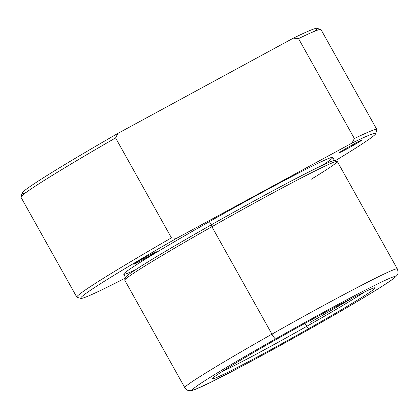 <?xml version="1.0" encoding="UTF-8"?>
<svg xmlns="http://www.w3.org/2000/svg" width="419" height="419" viewBox="0 0 419 419"><rect width="100%" height="100%" fill="white"/><g stroke="black" fill="none" stroke-linecap="round" stroke-linejoin="round"><path stroke-width="0.63" d="M306.629 326.406A90.221 3.148 -29.2 0 1 221.599 371.883A90.221 3.148 150.8 0 0 306.629 326.406L304.943 323.389L308.478 328.768A93.081 3.247 -29.2 0 1 212.595 378.551A93.081 3.247 -29.2 0 1 279.232 337.766A93.081 3.247 -29.2 0 1 375.005 287.785A93.081 3.247 -29.2 0 1 308.478 328.768L306.629 326.406A90.221 3.148 150.8 0 0 364.609 291.954A90.221 3.148 -29.2 0 1 306.629 326.406M312.076 327.658A115.995 4.049 -29.2 0 1 194.233 389.686A115.995 4.049 -29.2 0 1 275.634 338.871A115.995 4.049 -29.2 0 1 393.478 276.844A115.995 4.049 -29.2 0 1 312.076 327.658A5.73 0.922 60.5 0 0 312.108 327.648A5.73 0.922 -119.5 0 1 312.076 327.658A115.995 4.049 150.8 0 0 393.478 276.844A115.995 4.049 150.8 0 0 275.634 338.871A115.995 4.049 150.8 0 0 194.233 389.686A115.995 4.049 150.8 0 0 312.076 327.658M279.232 337.766A93.081 3.247 150.8 0 0 213.91 378.54A93.081 3.247 150.8 0 0 308.478 328.768A93.081 3.247 150.8 0 0 373.8 287.989A93.081 3.247 150.8 0 0 279.232 337.766M184.805 387.654A121.725 4.248 -29.2 0 1 271.941 334.153A5.73 0.922 60.5 0 0 275.634 338.871A5.73 0.922 -119.5 0 1 271.941 334.153A121.725 4.248 -29.2 0 1 397.317 268.883A121.725 4.248 150.8 0 0 271.941 334.153A121.725 4.248 150.8 0 0 184.805 387.654L124.757 280.211A121.725 4.248 -29.2 0 1 211.894 226.71L271.941 334.153L211.894 226.71A121.725 4.248 -29.2 0 1 337.269 161.446L397.317 268.883C398.343 272.099 398.26 274.173 397.065 275.105C396.824 275.545 396.154 276.702 391.597 279.992C387.125 283.176 379.876 287.822 369.862 293.929C354.228 303.445 334.975 314.685 312.108 327.648C287.827 341.385 264.923 353.987 243.402 365.441L210.626 382.358L195.029 389.502C190.718 390.969 191.122 390.702 189.126 390.623C187.838 390.728 186.397 389.738 184.805 387.654M352.379 298.029A121.725 4.248 -29.2 0 1 310.18 322.384A121.725 4.248 150.8 0 0 352.379 298.029M125.522 277.32A119.719 4.18 -29.2 0 1 211.234 224.867L211.894 226.71A121.725 4.248 150.8 0 0 124.752 280.049L125.522 277.32M211.894 226.71L211.234 224.867A119.719 4.18 -29.2 0 1 334.409 160.582L337.133 161.352A121.725 4.248 150.8 0 0 211.894 226.71M311.16 179.301A121.725 4.248 150.8 0 0 337.133 161.352M123.715 274.236A119.719 4.18 -29.2 0 1 209.416 221.62L211.234 224.867A119.719 4.18 150.8 0 0 125.532 277.483L123.715 274.236M211.234 224.867L209.416 221.62A119.719 4.18 -29.2 0 1 332.728 157.424L334.545 160.671A119.719 4.18 150.8 0 0 211.234 224.867M80.904 298.401L77.012 297.301A171.848 5.997 -29.2 0 1 171.444 237.851L176.582 238.317A168.983 5.897 150.8 0 0 80.904 298.401A168.983 5.897 150.8 0 0 125.307 278.096A168.983 5.897 -29.2 0 1 176.582 238.317L352.028 143.073A168.983 5.897 -29.2 0 1 335.184 160.802A168.983 5.897 150.8 0 0 375.738 133.619A168.983 5.897 150.8 0 0 352.028 143.073L354.38 138.542A171.848 5.997 -29.2 0 1 376.843 129.728L375.738 133.619M348.624 146.98A12.889 0.45 150.8 0 0 339.579 152.626A12.889 0.45 150.8 0 0 352.672 145.733A12.889 0.45 150.8 0 0 361.717 140.087A12.889 0.45 150.8 0 0 348.624 146.98A12.889 0.45 -29.2 0 1 361.896 140.066A12.889 0.45 -29.2 0 1 352.672 145.733L352.238 144.958L352.672 145.733A12.889 0.45 -29.2 0 1 339.395 152.647A12.889 0.45 -29.2 0 1 348.624 146.98M322.703 165.159A119.719 4.18 150.8 0 0 311.123 166.657A119.719 4.18 150.8 0 0 209.416 221.62A119.719 4.18 150.8 0 0 135.557 269.752M147.043 257.36A12.889 0.45 150.8 0 0 156.088 251.714A12.889 0.45 150.8 0 0 142.994 258.607A12.889 0.45 150.8 0 0 133.949 264.253A12.889 0.45 150.8 0 0 147.043 257.36A12.889 0.45 -29.2 0 1 133.771 264.274A12.889 0.45 -29.2 0 1 142.994 258.607A12.889 0.45 -29.2 0 1 156.271 251.699A12.889 0.45 -29.2 0 1 147.043 257.36L146.613 256.585L147.043 257.36M314.47 31.31A168.983 5.897 150.8 0 0 293.379 38.134L298.522 38.6L293.379 38.134A168.983 5.897 -29.2 0 1 316.89 28.319L320.781 29.419A171.848 5.997 150.8 0 0 298.522 38.6L354.38 138.542L298.522 38.6A171.848 5.997 -29.2 0 1 320.975 29.55L376.833 129.497A171.848 5.997 150.8 0 0 354.38 138.542L352.028 143.073L176.582 238.317L171.444 237.851L115.586 137.909A171.848 5.997 150.8 0 0 20.95 196.993L22.055 193.096A168.983 5.897 -29.2 0 1 117.933 133.378L115.586 137.909L117.933 133.378A168.983 5.897 150.8 0 0 25.873 192.604M293.379 38.134L117.933 133.378L293.379 38.134M115.586 137.909L171.444 237.851A171.848 5.997 150.8 0 0 76.818 297.171L20.96 197.223A171.848 5.997 -29.2 0 1 115.586 137.909"/></g></svg>
